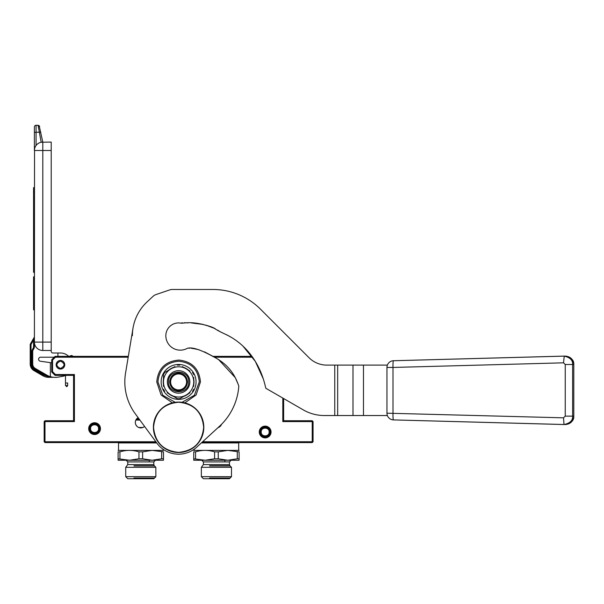 <?xml version="1.0" encoding="UTF-8"?>
<svg xmlns="http://www.w3.org/2000/svg" width="604" height="604" viewBox="0 0 604 604"><rect width="100%" height="100%" fill="white"/><g stroke="black" fill="none" stroke-linecap="round" stroke-linejoin="round"><path stroke-width="0.91" d="M44.152 421.584L44.568 421.162L44.99 421.584L44.99 441.751L44.568 442.173L44.152 441.751L44.152 421.584M128.327 356.368L55.077 356.368L55.425 357.213L52.556 360.082L52.556 371.656L55.425 374.525L55.077 375.363L73.56 375.363L73.56 420.739L44.99 420.739L44.568 421.162M251.966 356.368L212.638 356.368M202.634 441.751L312.223 441.751L312.223 421.584L312.638 421.162L312.223 420.739L283.646 420.739L283.646 398.549M312.638 421.162L313.061 421.584L313.061 441.751L312.223 442.589L201.713 442.589M44.568 442.173L44.99 442.589L156.474 442.589M73.56 420.739L74.405 421.584L44.99 421.584M73.56 375.363L74.405 374.525L74.405 421.584M252.57 357.213L214.39 357.213M128.184 357.213L55.425 357.213M283.646 420.739L282.808 421.584L282.808 398.066M52.556 360.082L51.71 359.735L55.077 356.368M312.223 421.584L282.808 421.584M312.223 441.751L312.638 442.173M44.99 441.751L155.855 441.751M259.282 432.003A5.881 5.881 0 0 0 265.164 437.885A5.881 5.881 0 0 0 271.045 432.003A5.881 5.881 0 0 0 265.164 426.122A5.881 5.881 0 0 0 259.282 432.003M88.69 428.644A5.881 5.881 0 0 0 94.571 434.525A5.881 5.881 0 0 0 100.453 428.644A5.881 5.881 0 0 0 94.571 422.755A5.881 5.881 0 0 0 88.69 428.644M55.425 374.525L74.405 374.525M221.547 424.302A5.459 5.459 0 0 1 218.014 427.647M144.552 426.386A5.459 5.459 0 0 1 135.326 422.423A5.459 5.459 0 0 1 138.127 417.651M56.164 364.771A4.288 4.288 0 0 1 60.453 360.49A4.288 4.288 0 0 1 64.741 364.771A4.288 4.288 0 0 1 60.453 369.059A4.288 4.288 0 0 1 56.164 364.771M55.077 375.363L51.71 372.004L52.556 371.656M51.71 359.735L51.71 372.004M135.364 421.788L135.371 423.102M135.825 424.703L136.882 426.243M142.891 427.466L138.686 427.466M99.615 428.644A5.043 5.043 0 0 1 94.571 433.68A5.043 5.043 0 0 1 89.528 428.644A5.043 5.043 0 0 1 94.571 423.6A5.043 5.043 0 0 1 99.615 428.644M90.585 428.644C90.343 433.785 98.799 433.785 98.558 428.644C98.799 423.495 90.343 423.495 90.585 428.644M270.207 432.003A5.043 5.043 0 0 1 265.164 437.047A5.043 5.043 0 0 1 260.12 432.003A5.043 5.043 0 0 1 265.164 426.96A5.043 5.043 0 0 1 270.207 432.003M261.177 432.003C260.936 437.145 269.384 437.145 269.15 432.003C269.384 426.862 260.936 426.854 261.177 432.003M60.453 361.079C65.224 363.54 65.224 366.009 60.453 368.47C55.681 366.009 55.681 363.54 60.453 361.079M60.453 360.573C65.874 360.316 65.874 369.233 60.453 368.976C55.032 369.233 55.032 360.316 60.453 360.573A4.205 4.205 0 0 1 64.651 364.771A4.205 4.205 0 0 1 60.453 368.976A4.205 4.205 0 0 1 56.248 364.771A4.205 4.205 0 0 1 60.453 360.573M65.496 385.035L66.583 386.62L67.678 385.533L66.976 386.545L65.496 385.518L65.496 375.401A11.763 11.763 0 0 1 62.499 376.36L58.165 377.123A16.806 16.806 0 0 1 46.84 375.129L46.425 375.854L34.821 369.157A5.881 5.881 0 0 1 31.884 364.061L31.884 351.52A4.205 4.205 0 0 1 32.442 349.422L33.22 348.07A2.522 2.522 0 0 0 33.56 346.809L33.56 340.15L34.405 336.79L33.56 340.15L34.405 339.841M51.212 150.487L42.809 150.487L42.809 350.486A8.403 8.403 0 0 1 34.405 342.083L51.212 342.083L51.212 142.083L41.178 142.242L38.067 125.277L36.081 125.277A1.684 1.684 112.5 0 0 34.405 126.953L34.405 150.487L34.405 132.51L36.081 132.216L36.081 145.443L35.387 146.538M51.212 342.083L51.212 351.332A1.684 1.684 0 0 0 52.888 353.008L57.931 353.008L57.931 356.368M42.809 350.486L51.212 350.486M34.534 148.999L34.405 346.809L33.56 346.809M31.884 351.52L32.722 351.52L32.722 364.061L32.722 351.52A3.36 3.36 0 0 1 33.175 349.844L33.952 348.493A3.36 3.36 0 0 0 34.405 346.809M31.884 364.061L32.722 364.061A5.043 5.043 0 0 0 35.243 368.432L46.84 375.129M54.232 357.213L40.619 357.213A2.016 2.016 0 0 0 38.611 359.086A2.016 2.016 0 0 0 40.34 361.222L50.366 362.634L50.366 376.654M51.71 362.823L50.366 362.634M68.69 356.368A11.763 11.763 0 0 0 60.453 353.008L57.931 353.008M35.085 147.165L35.319 146.666M41.178 142.242L42.809 142.083L39.154 125.677M35.417 146.485L34.836 147.829M36.338 145.126L36.919 144.492M37.433 144.024L38.694 143.156M34.405 150.487A8.403 8.403 0 0 1 42.809 142.083L42.809 150.487L34.405 150.487A8.403 8.403 0 0 1 42.809 142.083M34.405 187.648L33.56 187.648L33.56 191.536L34.405 191.536M34.405 197.017L33.56 197.017L33.56 191.536M34.405 216.353L33.56 216.353L33.56 197.017M34.405 220.249L33.56 220.249L33.56 216.353M34.405 224.137L33.56 224.137L33.56 220.249M34.405 227.232L33.56 227.232L33.56 224.137M34.405 246.575L33.56 246.575L33.56 227.232M34.405 252.042L33.56 252.042L33.56 246.575M34.405 255.937L33.56 255.937L33.56 252.042M34.405 259.041L33.56 259.041L33.56 255.937M34.405 268.402L33.56 268.402L33.56 259.041M34.405 272.291L33.56 272.291L33.56 268.402M34.405 276.881L33.56 276.881L33.56 289.98L34.405 289.98M34.405 309.807L33.56 309.807L33.56 289.98M36.081 125.277A1.684 1.684 0 0 0 34.405 126.953A1.684 1.684 0 0 1 36.081 125.277L36.081 132.216L39.222 132.208M34.352 337.077L33.56 340.15L31.038 344.514L30.313 344.091A0.838 0.838 0 0 0 30.2 344.514L30.2 364.061A7.565 7.565 0 0 0 33.983 370.614L42.914 375.771A11.763 11.763 0 0 0 47.406 377.266L52.382 377.349L47.505 376.435A17.441 17.441 0 0 1 46.425 375.854M49.951 377.349L50.759 377.349M50.419 377.349L47.406 377.266L48.803 377.349L47.406 377.266L48.803 377.349L47.406 377.266L47.505 376.435L43.337 375.046L42.914 375.771A11.763 11.763 0 0 0 47.406 377.266L49.46 377.349M54.209 377.349L48.713 376.722L48.803 377.349L50.6 377.349M38.067 125.277L39.713 126.629L38.067 125.277L39.109 125.632M34.292 337.206L30.313 344.091A0.838 0.838 0 0 0 30.2 344.514L31.038 344.514L31.038 364.061A6.72 6.72 0 0 0 34.405 369.89L43.337 375.046M48.833 377.349L48.214 377.334M68.139 355.869A1.684 1.684 0 0 0 70.117 356.028A3.36 3.36 0 0 1 71.778 355.529L73.227 356.368M34.405 369.89L33.983 370.614L42.914 375.771M136.24 419.395L139.411 419.395M161.653 451.852L161.653 458.783L163.48 458.783L163.48 451.852C163.48 449.912 163.48 449.912 163.48 451.852C163.48 449.912 163.48 449.912 163.48 451.852L152.132 450.395L142.62 451.852L142.62 458.783L138.965 458.783L129.445 460.24L118.097 458.783L118.097 460.24L131.8 460.24M142.62 451.852L138.965 451.852L138.965 458.783M161.653 458.783L152.132 460.24L163.48 460.24L163.48 458.783M129.445 460.24L152.132 460.24L142.62 458.783M138.965 451.852C132.616 449.912 126.274 449.912 119.932 451.852L118.097 451.852C118.097 449.912 118.097 449.912 118.097 451.852C118.097 449.912 118.097 449.912 118.097 451.852L118.097 458.783M119.932 451.852L119.932 458.783M148.327 467.322L125.723 467.322L125.723 476.684L155.862 476.684L155.862 467.322L148.327 467.322M155.862 476.684L153.816 478.723L127.761 478.723L125.723 476.684M152.132 460.24L149.777 460.24M163.48 450.395L118.097 450.395M118.52 450.154L118.52 442.928L156.723 442.928M139.532 419.569L136.134 419.569M139.901 420.067L135.862 420.067M133.937 478.043L154.496 478.043M154.496 465.963L133.937 465.963M237.281 451.852L237.281 458.783L239.108 458.783L239.108 451.852C239.108 449.912 239.108 449.912 239.108 451.852C239.108 449.912 239.108 449.912 239.108 451.852L227.768 450.395L218.248 451.852L218.248 458.783L214.594 458.783L205.073 460.24L193.733 458.783L193.733 460.24L207.436 460.24M218.248 451.852L214.594 451.852L214.594 458.783M237.281 458.783L227.768 460.24L239.108 460.24L239.108 458.783M205.073 460.24L227.768 460.24L218.248 458.783M214.594 451.852C208.252 449.912 201.902 449.912 195.56 451.852L193.733 451.852C193.733 449.912 193.733 449.912 193.733 451.852C193.733 449.912 193.733 449.912 193.733 451.852L193.733 458.783M195.56 451.852L195.56 458.783M223.956 467.322L201.351 467.322L201.351 476.684L231.491 476.684L231.491 467.322L223.956 467.322M231.491 476.684L229.444 478.723L203.397 478.723L201.351 476.684M227.768 460.24L225.413 460.24M239.108 450.395L193.733 450.395M201.351 442.928L238.693 442.928L238.693 450.154M209.565 478.043L230.124 478.043M230.124 465.963L209.565 465.963M249.407 353.061L244.688 347.829M238.927 342.634L237.931 341.849M210.721 326.764L208.531 325.979M202.408 324.242L195.892 323.14L202.408 324.242M186.092 322.815L181.427 323.238L186.092 322.815M205.79 325.118L215.167 328.644M226.689 334.782L231.868 337.659M244.726 347.874L249.007 352.577M181.427 323.238A12.775 12.775 0 0 0 165.836 335.696A14.451 14.451 0 0 0 187.3 348.334L187.451 348.327M193.137 348.538L198.852 349.701M204.507 351.86L213.016 356.368M565.178 424.544C571.203 423.268 574.064 420.467 573.777 416.141L573.8 364.499C573.302 359.395 570.501 356.594 565.404 356.096L393.491 360.731L564.023 356.103C570.048 357.379 572.909 360.18 572.622 364.499L565.246 364.499L565.246 416.141L563.524 417.825L386.953 413.189L386.953 367.451A6.682 6.659 -90 0 1 387.375 365.11L326.862 365.11A25.209 25.209 0 0 1 309.037 357.727L260.483 309.173A67.225 67.225 0 0 0 212.948 289.482L172.351 289.482A8.403 8.403 0 0 0 169.641 289.928L156.051 294.548A8.403 8.403 0 0 0 153.031 296.36L147.104 301.879A46.221 46.221 0 0 0 132.389 335.696M186.591 381.917A7.98 7.98 0 0 0 178.603 373.936A7.98 7.98 0 0 0 170.622 381.917A7.98 7.98 0 0 0 178.603 389.897A7.98 7.98 0 0 0 186.591 381.917M178.603 390.826C173.197 390.297 170.23 387.33 169.701 381.917C170.23 376.503 173.197 373.536 178.603 373.008C184.016 373.536 186.983 376.503 187.512 381.917C186.983 387.33 184.016 390.297 178.603 390.826M133.008 328.138L125.549 373.113A53.779 53.779 0 0 0 135.281 413.785L156.942 443.23A26.893 26.893 0 0 0 196.783 447.119L219.388 426.386A60.34 60.34 0 0 0 238.799 386.13L238.814 386.13C236.7 380.233 232.012 366.152 213.824 356.934C200.717 349.633 191.861 346.779 187.248 348.365M386.953 413.189A6.682 6.659 -90 0 0 387.375 415.529L324.318 415.529A42.016 42.016 0 0 1 303.314 409.905L265.843 388.274L264.748 383.902C258.55 360.188 245.277 347.262 236.934 341.094C227.617 334.163 222.461 333.801 213.348 327.723C193.831 320.603 186.462 323.148 180.996 323.148L182.31 322.762M188.969 348.176L190.003 348.183M191.332 348.289L195.469 348.938M214.299 357.16L215.575 357.802M218.354 359.335L235.145 377.515M235.613 378.421L238.187 384.31M263.389 379.101L255.326 361.388L243.102 346.288M220.317 331.838L217.742 330.169M214.337 328.206L211.981 327.134M211.574 326.968L205.571 325.058M203.178 324.431L191.506 322.959M187.987 322.906L186.908 322.861M186.002 322.808L184.431 322.702M178.603 397.047A15.123 15.123 0 0 0 186.168 368.817A15.123 15.123 0 0 0 163.48 381.917L163.48 381.917A15.123 15.123 0 0 0 178.603 397.047M182.333 397.228L179.826 398.678A16.806 16.806 0 0 1 177.387 398.678L174.888 397.236M167.21 392.804L178.603 399.38A17.463 17.463 0 0 1 163.48 373.189A17.463 17.463 0 0 1 196.066 381.917A17.463 17.463 0 0 1 178.603 399.38L190.018 392.796M163.48 384.718A15.387 15.387 0 0 1 163.48 379.123M189.852 381.917A11.242 11.242 0 0 1 178.603 393.159A11.242 11.242 0 0 1 167.361 381.917A11.242 11.242 0 0 1 178.603 370.675A11.242 11.242 0 0 1 189.852 381.917M163.48 377.492L163.48 373.181L167.195 371.037M174.873 366.605L164.696 372.479A16.806 16.806 0 0 0 163.48 374.593L163.48 386.364M168.614 370.214A15.387 15.387 0 0 1 173.461 367.421M190.003 371.03L182.317 366.598M183.744 367.413A15.387 15.387 0 0 1 188.591 370.214M193.733 386.341L193.733 377.477M193.733 379.116A15.387 15.387 0 0 1 193.733 384.718M188.591 393.619A15.387 15.387 0 0 1 183.744 396.42M173.469 396.42A15.387 15.387 0 0 1 168.622 393.619M163.48 390.652L163.48 389.24A16.806 16.806 0 0 0 164.696 391.354L163.48 390.652M177.387 365.156L178.603 364.454L179.826 365.156A16.806 16.806 0 0 0 177.387 365.156M192.51 372.479L193.733 373.181L193.733 374.593A16.806 16.806 0 0 0 192.51 372.479M193.733 389.24L193.733 390.652L192.51 391.354A16.806 16.806 0 0 0 193.733 389.24M188.69 381.917C189.316 394.925 167.897 394.925 168.524 381.917C167.897 368.908 189.316 368.908 188.69 381.917M178.603 452.351C163.39 450.863 155.039 442.513 153.552 427.3C155.039 412.079 163.39 403.729 178.603 402.241C193.824 403.729 202.174 412.079 203.661 427.3C202.174 442.513 193.824 450.863 178.603 452.351M178.603 452.509A25.209 25.209 0 0 1 153.393 427.3A25.209 25.209 0 0 1 178.603 402.083A25.209 25.209 0 0 1 203.82 427.3A25.209 25.209 0 0 1 178.603 452.509A25.209 25.209 0 0 1 153.393 427.3A25.209 25.209 0 0 1 178.603 402.083M573.8 416.141L573.8 364.499L572.622 364.499L572.622 416.141L573.8 416.141C573.302 421.245 570.501 424.046 565.404 424.544L393.491 419.908A6.72 0.679 -88.4 0 1 392.993 413.189L392.993 367.451L563.524 362.823L565.246 364.499M565.246 416.141L572.622 416.141C572.909 420.467 570.048 423.268 564.023 424.544L563.524 417.825M573.777 364.499C574.072 360.18 571.203 357.379 565.178 356.103M386.953 367.451L392.993 367.451A6.72 0.679 88.4 0 1 393.491 360.731A6.72 6.72 0 0 0 387.368 365.11M89.936 428.644C89.649 434.623 99.494 434.623 99.207 428.644C99.494 422.664 89.649 422.664 89.936 428.644M260.528 432.003C260.241 437.983 270.086 437.983 269.799 432.003C270.086 426.024 260.241 426.024 260.528 432.003M65.496 375.363L65.496 385.02L66.976 386.039L67.678 385.02L67.678 385.526L67.678 382.981L66.198 383.042M67.678 385.035L67.678 382.981M34.405 193.121L33.56 193.121M34.405 198.595L33.56 198.595M34.405 214.775L33.56 214.775M34.405 228.818L33.56 228.818M34.405 244.998L33.56 244.998M39.177 132.216L40.823 132.178M33.952 348.493L33.22 348.07M33.175 349.844L32.442 349.422M35.243 368.432L34.821 369.157M31.038 364.061L30.2 364.061M138.565 418.255L137.357 418.179M125.723 467.322L127.761 464.582L153.816 464.582L154.307 465.775L134.028 465.775M153.816 464.582L153.816 461.917L127.761 461.917L126.085 460.24M201.351 467.322L203.397 464.582L229.444 464.582L229.935 465.775L209.663 465.775M229.444 464.582L229.444 461.917L203.397 461.917L201.713 460.24M334.752 415.529L334.752 365.11M337.666 415.529L337.666 365.11M353 415.529L353 365.11M363.472 415.529L363.472 365.11M175.213 402.317L162.831 395.288L157.931 381.917C159.154 369.361 166.047 362.468 178.603 361.237C191.166 362.468 198.059 369.361 199.282 381.917L194.382 395.288L181.993 402.317M564.249 356.096L563.524 362.823M136.444 419.108L139.343 419.304M149.196 460.24L149.196 461.917M154.307 465.775L155.862 467.322M127.761 464.582L127.761 461.917M153.816 461.917L155.5 460.24M163.057 450.154L163.057 449.24M224.824 460.24L224.824 461.917M229.935 465.775L231.491 467.322M203.397 464.582L203.397 461.917M229.444 461.917L231.128 460.24M194.156 450.154L194.156 449.24M184.816 402.86L196.111 394.986L200.453 381.917C199.207 368.802 192.042 361.524 178.95 360.075C165.496 361.207 158.105 368.485 156.753 381.917L161.094 394.986L172.389 402.86M387.368 415.529A6.72 6.72 0 0 0 393.491 419.908L564.249 424.544"/></g></svg>
